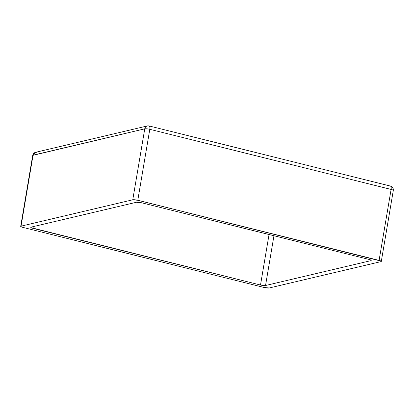 <?xml version="1.0" encoding="UTF-8"?>
<svg xmlns="http://www.w3.org/2000/svg" width="414" height="414" viewBox="0 0 414 414"><rect width="100%" height="100%" fill="white"/><g stroke="black" fill="none" stroke-linecap="round" stroke-linejoin="round"><path stroke-width="0.62" d="M20.7 226.365A3.85 0.693 9.6 0 1 21.052 226.153L33.053 155.188L35.614 152.3A3.85 3.483 76.7 0 0 33.053 155.188A3.85 0.693 -170.4 0 0 32.701 155.405L20.7 226.365A3.85 0.693 9.6 0 0 22.899 227.384L264.204 287.497L22.899 227.384L20.747 226.505L33.053 155.188L144.755 128.832L132.754 199.796L21.052 226.153L132.754 199.796L137.795 200.278L149.796 129.313L391.101 189.426L379.095 260.385L137.795 200.278L381.066 261.105L381.294 261.415L380.947 261.622L269.245 287.978L380.947 261.622A3.85 0.693 9.6 0 0 381.299 261.405A3.85 0.693 9.6 0 0 379.095 260.385L391.101 189.426A3.85 1.485 -76 0 0 390.433 186.067L149.133 125.954A3.85 1.485 104 0 1 149.796 129.313L391.101 189.426C393.098 189.969 393.714 190.378 392.948 190.657L393.3 190.445A3.85 0.693 -170.4 0 0 391.101 189.426C391.39 187.18 391.064 186.057 390.133 186.067L390.433 186.067C392.55 186.812 393.507 188.272 393.3 190.445L381.299 261.405M269.245 287.978L264.204 287.497A3.85 0.693 9.6 0 0 269.245 287.978M370.861 260.66L371.208 260.447L370.98 260.142L369.009 259.423L141.5 202.746L136.454 202.265L31.138 227.115L30.786 227.322L31.019 227.633L260.499 285.029L265.54 285.51L370.861 260.66L370.954 260.121L370.861 260.66L265.54 285.51A3.85 0.693 9.6 0 1 260.499 285.029L269.043 234.521L260.499 285.029L32.985 228.352A3.85 0.693 9.6 0 1 30.786 227.333A3.85 0.693 9.6 0 1 31.138 227.115L136.454 202.265A3.85 0.693 9.6 0 1 141.5 202.746L369.009 259.423A3.85 0.693 9.6 0 1 371.213 260.442A3.85 0.693 9.6 0 1 370.861 260.66M273.959 235.742L265.54 285.51L273.959 235.742M33.28 226.608L32.985 228.352L33.28 226.608M35.614 152.3L147.317 125.944A3.85 3.483 -103.3 0 1 148.833 125.954A3.85 1.485 104 0 1 149.133 125.954A3.85 1.485 -76 0 1 149.796 129.313A3.85 0.693 -170.4 0 0 144.755 128.832L132.754 199.796A3.85 0.693 9.6 0 1 137.795 200.278L149.796 129.313A3.85 0.693 9.6 0 0 144.755 128.832A3.85 3.483 -103.3 0 1 147.317 125.944A3.85 3.483 76.7 0 0 144.755 128.832L32.701 155.405C33.027 153.811 34 152.776 35.614 152.3L37.131 152.311M147.317 125.944L149.133 125.954"/></g></svg>
